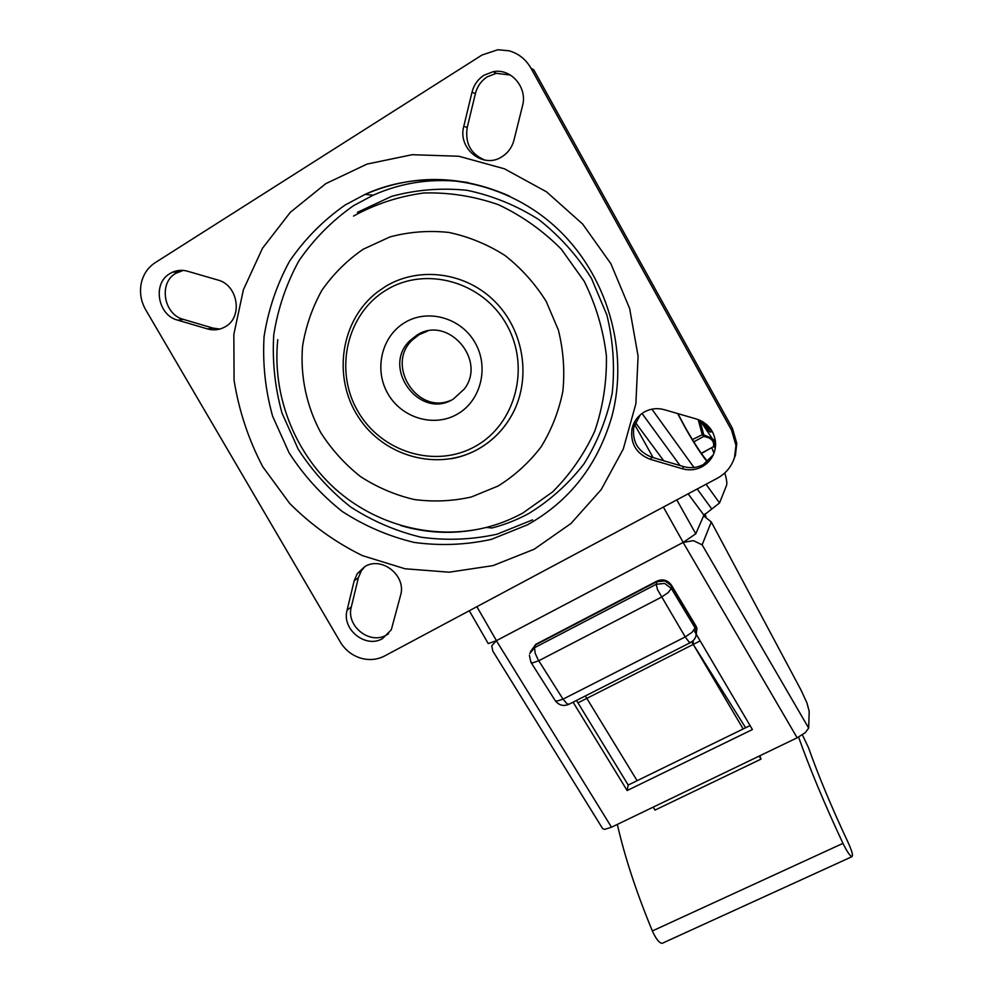 <?xml version="1.0" encoding="UTF-8"?>
<svg xmlns="http://www.w3.org/2000/svg" width="993" height="993" viewBox="0 0 993 993"><rect width="100%" height="100%" fill="white"/><g stroke="black" fill="none" stroke-linecap="round" stroke-linejoin="round"><path stroke-width="1.49" d="M388.611 633.708L386.438 635.048C369.694 645.102 345.787 625.9 351.323 606.884L358.386 577.69L361.427 570.64L364.977 566.494M354.191 580.731L357.257 573.631L364.928 566.531C381.883 556.006 406.485 575.704 400.626 595.155L391.279 629.823L382.516 638.598C365.647 648.727 341.518 629.351 347.091 610.174L354.191 580.731L358.386 577.69M713.297 454.844L703.28 464.6C697.024 467.827 690.483 468.497 683.668 466.611L651.929 457.264C638.164 451.877 632.107 441.885 633.757 427.288L640.212 414.913M650.303 459.325C636.401 453.888 630.294 443.809 631.945 429.063C633.646 421.504 637.866 415.769 644.581 411.859C650.837 408.533 657.416 407.813 664.329 409.687L696.652 419.071C708.468 423.291 714.786 431.595 715.63 443.983C715.308 454.062 710.814 461.646 702.125 466.735C695.82 469.999 689.216 470.67 682.34 468.758L650.303 459.325L651.929 457.264M217.728 279.976C238.01 284.854 243.198 316.953 225.423 326.635L225.262 326.734C219.714 329.949 213.78 330.669 207.463 328.919L177.673 320.143C157.738 315.29 152.239 283.601 169.766 273.671L172.559 272.181C177.399 270.096 182.439 269.786 187.677 271.25L217.728 279.976M219.949 329.043L213.048 328.112L183.506 319.411C163.746 314.607 158.309 283.204 175.699 273.348L183.208 270.419M513.989 140.075C512.065 147.312 508.056 152.86 501.986 156.72L501.527 157.006C482.896 169.071 457.463 148.416 463.781 126.347L472.01 92.2C473.884 84.901 477.881 79.254 483.976 75.257L493.124 71.719C510.923 67.896 527.767 87.496 522.504 105.866L513.989 140.075M484.981 160.121C470.794 154.225 464.873 143.327 467.219 127.427L475.399 93.615C477.248 86.391 481.208 80.793 487.253 76.833L496.314 73.333L510.427 75.046M734.572 457.202C731.667 466.462 725.97 473.438 717.48 478.154L384.589 655.988C376.93 659.911 368.8 660.568 360.198 657.987C351.659 655.144 345.018 649.819 340.289 642.012L145.71 309.816C141.018 301.537 139.504 292.823 141.18 283.65C143.116 274.564 147.771 267.576 155.119 262.723L481.94 55.062L497.778 49.749L509.037 50.792C518.52 53.498 525.818 59.282 530.932 68.157L731.568 430.192L735.95 445.323L734.572 457.202M733.815 459.511L735.428 455.154L736.794 443.374L732.449 428.38L533.762 69.82L530.932 68.157M532.596 519.873L497.034 534.209C471.923 539.708 446.614 540.713 421.082 537.213C395.971 531.181 372.449 521.064 350.529 506.889C329.999 490.629 312.559 471.39 298.198 449.171L282.037 413.162C274.937 387.543 272.169 361.489 273.733 334.989C277.841 308.786 286.207 284.097 298.843 260.923C313.751 239.176 332.01 220.744 353.62 205.625L373.182 195.199C403.232 181.843 434.897 177.623 468.175 182.526M357.443 212.328L391.54 196.391C416.104 189.713 441.252 187.677 466.983 190.296C492.441 195.633 516.372 205.39 538.752 219.552C559.667 235.999 577.231 255.598 591.443 278.35L606.897 315.054C613.19 341.009 614.965 367.05 612.197 393.178C606.847 418.723 597.438 442.307 583.946 463.93C568.43 483.914 550.085 500.41 528.921 513.431C517.154 519.836 504.816 524.689 491.895 527.991L486.272 527.457C499.007 524.192 511.159 519.401 522.765 513.083L552.542 491.969C570.081 474.493 584.145 454.248 594.72 431.223C602.974 407.068 606.86 381.957 606.4 355.879C603.322 329.837 595.924 304.963 584.194 281.255L561.393 249.28C542.836 230.562 521.809 215.692 498.312 204.657C473.922 196.167 449.072 192.27 423.75 192.99C398.764 196.366 375.354 204.061 353.508 216.077M363.165 249.255L389.926 236.93C409.166 231.803 428.827 230.314 448.935 232.449C468.808 236.694 487.489 244.365 504.965 255.462C521.3 268.321 535.053 283.638 546.2 301.4L558.376 330.061C563.403 350.343 564.905 370.712 562.87 391.192C558.836 411.226 551.587 429.77 541.148 446.813C529.083 462.577 514.759 475.635 498.201 485.974L471.452 496.959C452.523 501.229 433.382 502.073 414.056 499.491C395.015 494.973 377.179 487.352 360.546 476.603C344.956 464.265 331.724 449.668 320.851 432.787C306.539 406.286 300.134 376.248 302.555 346.284C305.745 326.511 312.15 307.917 321.757 290.527C333.077 274.242 346.867 260.476 363.165 249.255M385.569 286.418C419.108 266.012 465.742 272.156 494.837 301.438C524.056 330.582 531.379 378.42 512.661 413.572C504.469 428.839 493.024 440.656 478.328 449.047C469.826 453.801 460.802 457.041 451.232 458.754M453.367 399.025C419.84 420.473 380.654 367.497 410.171 340.413L416.948 335.137C447.657 314.769 487.166 359.962 464.227 389.095L453.367 399.025M450.971 400.278C417.457 415.372 385.11 364.841 412.492 339.842L419.232 334.604L427.611 331.091M457.252 414.193C480.749 401.048 489.388 367.534 475.151 342.821C461.273 317.897 428.12 308.413 404.933 322.489C381.535 336.205 373.778 369.545 387.878 393.7C401.656 418.065 433.953 427.71 457.252 414.193M512.661 413.572C504.432 428.852 492.938 440.693 478.192 449.084C438.174 471.762 383.745 456.805 358.25 416.861C332.283 377.216 340.525 320.056 377.576 291.892L385.358 286.555M663.374 507.051L683.196 542.401L695.783 533.787L703.913 515.156L719.553 502.954L726.504 485.465C727.248 483.417 726.665 479.247 724.778 472.966M469.292 610.732L488.233 643.576L496.438 640.646L476.876 606.686M715.258 448.538L714.24 446.304M683.196 542.401L496.438 640.646M703.615 515.826L711.298 521.933L800.929 689.899L806.912 702.796L809.208 711.385L808.674 728.117L702.138 544.847L693.462 540.651L683.134 542.426L496.376 640.684L491.734 645.835L492.826 651.11L602.639 828.621L604.526 829.391L611.502 827.206L496.376 640.684M683.134 542.426L797.156 737.799L805.249 732.685L808.674 728.117M797.156 737.799L611.502 827.206M750.075 725.598L628.197 785.041L576.499 700.45M573.085 702.188L627.142 790.54L628.197 785.041M693.933 630.307L752.409 729.545L627.142 790.54M802.381 734.82L808.55 747.803C818.48 775.893 831.687 807.483 848.146 842.56C850.79 848.295 852.242 852.528 852.503 855.296L851.994 856.661C850.033 856.078 847.029 851.646 842.958 843.367C824.525 803.982 809.742 768.545 798.595 737.067M617.348 824.389C624.622 856.562 636.29 892.086 652.364 930.95C656.038 939.068 659.327 943.189 662.194 943.313L662.579 943.139M745.619 727.77L691.674 641.888M585.336 695.956L637.109 780.697M529.393 655.355L530.895 662.244L532.633 662.877L538.74 660.755L661.251 597.252L668.202 592.585L671.305 588.402L671.392 585.113M696.689 630.592L696.925 628.11L695.373 625.466L695.075 627.924L692.096 632.256L685.22 636.935L689.055 641.999L690.681 642.483M569.163 704.174L567.127 703.913L563.006 699.159L556.862 701.132L555.05 700.363L531.044 662.48M577.976 702.858L693.251 644.407L693.114 640.721M743.174 728.961L693.251 644.407L700.177 640.895M653.22 807.11L655.032 810.089L760.986 759.136L759.186 756.083M759.881 755.747L760.986 759.136M704.099 514.821L704.521 516.099L704.099 514.821M707.115 428.777L708.121 428.219L704.918 425.687M707.364 427.958L707.364 427.338M702.473 421.566L702.796 422.385M706.879 427.635L706.445 426.233M703.429 422.137L709.499 429.497L711.41 430.019M700.028 420.312L712.105 438.372L703.739 434.86L699.904 420.262M698.191 419.58L702.15 434.289L703.615 436.486L704.248 435.219M702.2 421.404C705.886 427.424 708.555 430.974 710.206 432.042L711.013 432.005L710.988 430.242M708.654 428.889L708.99 431.012M693.759 441.848L703.615 436.486C711.187 437.677 714.476 441.066 713.495 446.676L714.488 445.199L713.148 439.465L712.105 438.372M713.148 439.465L715.394 440.743M692.369 439.601L703.491 434.09M715.457 441.165L713.657 446.912M701.281 453.267L713.495 446.676L701.443 453.503M715.308 441.761L714.538 445.534M347.091 610.174L351.323 606.884M682.34 468.758L683.668 466.611M373.182 195.199L365.027 194.405C425.203 166.774 502.036 178.777 554.591 226.106C607.145 273.435 629.537 350.814 611.812 416.688C597.649 465.171 569.523 501.217 527.432 524.838L491.287 539.398C465.754 544.971 440.023 545.976 414.056 542.401C388.536 536.245 364.617 525.955 342.324 511.519C321.434 494.986 303.684 475.411 289.075 452.808L272.603 416.179C265.354 390.137 262.5 363.637 264.064 336.677C268.209 310.015 276.687 284.892 289.497 261.308C304.64 239.176 323.184 220.409 345.142 205.03L365.027 194.405C412.405 173.998 460.578 174.569 509.558 196.13M534.259 549.191L570.975 523.497L601.212 489.599L623.281 449.047L635.868 403.779L638.089 356.102L629.649 308.538L610.869 263.691L582.655 224.046L546.522 191.835L504.481 168.822L458.89 156.261L412.244 154.697L367.075 164.068L325.754 183.68L290.328 212.303L262.475 248.3L243.409 289.72L233.839 334.43L234.063 380.245C238.928 410.668 248.486 439.477 262.723 466.685L289.646 503.389C311.157 524.949 335.411 542.364 362.42 555.633L405.007 568.766L449.196 572.191L492.987 565.625L534.259 549.191M386.389 289.968C425.811 265.64 482.834 281.714 506.542 324.512C530.858 366.976 515.628 424.148 475.523 446.217C435.753 468.919 381.238 452.398 357.84 411.226C333.884 370.401 346.607 313.676 386.389 289.968M400.651 525.533C429.125 533.899 457.674 534.532 486.272 527.457C433.606 540.465 375.913 525.334 334.989 488.655C294.251 451.778 272.094 394.991 277.767 339.643M732.449 428.38L731.568 430.192M472.01 92.2L475.399 93.615M463.781 126.347L467.219 127.427M177.673 320.143L183.506 319.411M207.463 328.919L213.048 328.112M695.783 533.787L676.804 499.876M653.133 457.624L634.527 424.383M642.037 413.473L680.056 465.543M697.185 488.99L711.795 508.999M677.66 413.56L684.984 427.3C693.548 442.568 701.157 454.322 707.823 462.589M713.979 453.218L711.857 447.868M719.553 502.954L706.06 484.249M693.983 467.504L651.904 409.166M635.297 422.348L663.672 460.727M688.137 493.819L703.913 515.156M711.298 521.933L702.138 544.847M652.364 930.95L842.958 843.367M530.399 651.78L536.294 644.072L656.77 581.215M695.783 636.637L696.441 632.181L695.075 627.924L671.305 588.402L664.627 583.425L656.236 584.281L657.503 589.656L685.22 636.935L563.006 699.159L538.007 659.538L535.19 653.27L534.507 647.721L535.413 644.966L656.584 581.774L664.925 580.917L671.578 585.87L695.373 625.466M696.254 626.484L671.491 585.274C667.817 580.123 663.039 578.696 657.143 581.029L656.236 584.281L534.507 647.721L529.666 653.667M704.434 514.411L705.055 516.31M357.257 573.631L361.427 570.64M631.945 429.063L633.757 427.288M172.559 272.181L178.467 271.883M493.124 71.719L496.314 73.333M412.492 339.842L410.171 340.413M735.95 445.323L736.794 443.374M677.921 413.634L685.071 427.077C695.112 444.591 702.672 456.085 707.736 461.546M851.994 856.661L662.194 943.313M696.925 628.11L696.441 632.181C696.503 636.898 694.467 640.398 690.346 642.657L568.691 704.409C563.254 706.519 558.761 705.253 555.211 700.624M535.761 644.345L530.448 651.693M704.968 513.865L705.973 516.72M709.499 429.497L706.793 427.561"/></g></svg>
